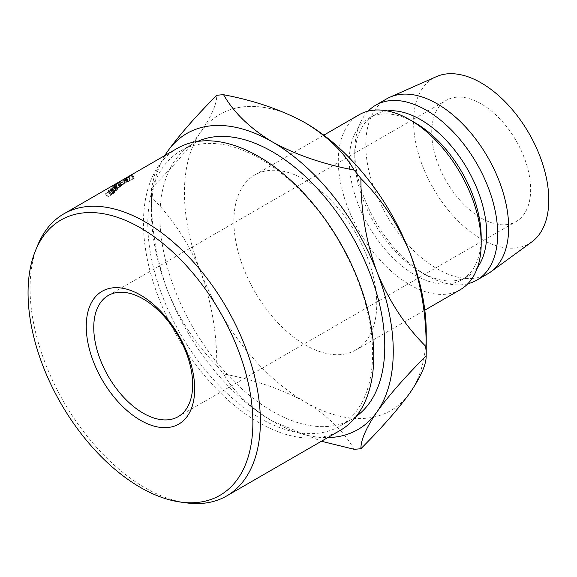 <?xml version="1.0" encoding="UTF-8"?>
<svg xmlns="http://www.w3.org/2000/svg" width="577" height="577" viewBox="0 0 577 577"><rect width="100%" height="100%" fill="white"/><g stroke="black" fill="none" stroke-linecap="round" stroke-linejoin="round"><path stroke-width="0.43" stroke-dasharray="2.88 2.16" d="M481.189 103.838A69.947 40.383 -120 0 0 446.216 100.376A69.947 40.383 -120 0 0 435.491 156.425A69.947 40.383 -120 0 0 481.189 218.063A69.947 40.383 -120 0 0 516.163 221.525A69.947 40.383 -120 0 0 526.88 165.476A69.947 40.383 -120 0 0 481.189 103.838M186.313 502.863A162.858 94.029 60 0 1 145.224 487.89A162.858 94.029 60 0 1 37.649 245.362M260.205 158.733A158.971 91.786 60 0 1 364.058 298.821A158.971 91.786 60 0 1 339.694 426.208A158.971 91.786 60 0 1 260.205 418.332A158.971 91.786 60 0 1 156.353 278.244A158.971 91.786 60 0 1 180.716 150.857A158.971 91.786 60 0 1 260.205 158.733M177.189 148.412A162.858 94.029 -120 0 0 152.227 278.907A162.858 94.029 -120 0 0 258.619 422.422A162.858 94.029 -120 0 0 340.048 430.492M197.507 141.459A158.971 91.786 -120 0 0 192.869 143.839A158.971 91.786 -120 0 0 168.506 271.233A158.971 91.786 -120 0 0 272.358 411.322A158.971 91.786 -120 0 0 351.84 419.19A158.971 91.786 -120 0 0 356.225 416.37M305.334 179.988A101.033 58.335 60 0 1 371.336 269.019A101.033 58.335 60 0 1 355.85 349.979A101.033 58.335 60 0 1 305.334 344.974A101.033 58.335 60 0 1 239.325 255.943A101.033 58.335 60 0 1 254.818 174.982A101.033 58.335 60 0 1 305.334 179.988M460.266 289.697A101.033 58.335 60 0 1 409.742 284.692A101.033 58.335 60 0 1 343.741 195.661A101.033 58.335 60 0 1 359.226 114.7M481.189 237.097A93.265 53.849 60 0 1 461.874 279.795A93.265 53.849 60 0 1 415.238 275.171A93.265 53.849 60 0 1 354.314 192.992A93.265 53.849 60 0 1 368.609 118.256A93.265 53.849 60 0 1 415.238 122.879M477.561 267.302A93.265 53.849 60 0 1 467.37 276.621A93.265 53.849 60 0 1 420.734 271.998L426.23 275.171A101.033 58.335 60 0 1 354.79 151.434A101.033 58.335 60 0 1 368.148 111.116M467.832 283.761A101.033 58.335 60 0 1 426.23 275.171L420.734 271.998A93.265 53.849 60 0 1 354.79 157.781A93.265 53.849 60 0 1 374.105 115.083A93.265 53.849 60 0 1 387.268 110.914M487.738 273.83A101.033 58.335 60 0 1 437.222 268.824A101.033 58.335 60 0 1 371.22 179.793A101.033 58.335 60 0 1 386.705 98.833M531.85 241.871A95.594 55.19 60 0 1 481.189 239.001A95.594 55.19 60 0 1 417.964 152.076A95.594 55.19 60 0 1 436.443 76.618M426.23 332.28A170.98 98.717 60 0 1 410.038 392.735A170.98 98.717 60 0 1 305.334 402.082A170.98 98.717 60 0 1 200.63 271.832A170.98 98.717 60 0 1 200.63 132.227A170.98 98.717 60 0 1 305.334 122.872M354.098 449.281C343.885 431.358 327.628 415.628 305.334 402.082C281.785 389.179 254.544 379.789 223.587 373.932C233.8 391.848 250.057 407.578 272.358 421.123A170.98 98.717 -120 0 0 327.75 437.59M164.683 155.631L154.802 174.088L151.513 188.167C172.069 167.676 188.441 149.032 200.63 132.227C211.463 116.338 216.844 104.033 216.772 95.328M164.892 155.509A170.98 98.717 -120 0 0 151.455 211.716A170.98 98.717 -120 0 0 167.655 290.873C179.613 319.925 195.985 344.779 216.772 365.443C216.93 333.181 211.55 301.98 200.63 271.832C188.665 242.78 172.292 217.918 151.513 197.255C151.347 229.523 156.728 260.725 167.655 290.873A170.98 98.717 -120 0 0 272.358 421.123L321.389 441.261M151.513 188.167A194.298 112.176 -120 0 0 151.455 192.682A194.298 112.176 -120 0 0 151.513 197.255M216.772 365.443A194.298 112.176 -120 0 0 223.587 373.932M117.456 183.032L120.232 181.589L115.674 184.279A162.858 94.029 60 0 0 115.321 184.532L121.646 180.803A162.858 94.029 60 0 1 121.697 180.767L118.537 182.404L124.957 178.589A162.858 94.029 60 0 1 125.014 178.56L119.735 181.589A162.858 94.029 60 0 0 119.367 181.813L117.542 182.974A162.858 94.029 60 0 0 117.456 183.032L119.475 186.349L122.281 184.885L120.232 181.589M110.322 188.708A162.858 94.029 60 0 0 109.933 189.076L111.347 188.78A162.858 94.029 60 0 0 111.101 189.032L108.411 190.583A162.858 94.029 60 0 0 108.108 190.9L113.929 187.539A162.858 94.029 60 0 1 114.607 186.84L115.393 185.931L117.593 189.112L113.943 191.55L112.508 191.896L110.322 188.708L111.729 188.398L113.943 191.55M108.108 190.9L110.351 194.031L116.165 190.67A158.971 91.786 60 0 1 116.828 189.992L117.513 189.285L115.306 186.111L111.729 188.398M117.65 183.291L112.061 187.258L114.21 190.475L114.751 189.862C113.77 190.749 114.159 190.706 115.919 189.739L121.422 185.751L119.316 182.491L118.711 183.118C119.771 182.217 119.417 182.274 117.65 183.291L119.727 186.566L114.751 189.862L112.63 186.623C111.613 187.532 111.988 187.503 113.748 186.537L118.711 183.118L120.838 186.349C121.87 185.477 121.502 185.549 119.727 186.566M105.706 193.562A162.858 94.029 60 0 0 105.425 193.901L111.238 190.547A162.858 94.029 60 0 1 111.866 189.804L112.573 188.83L114.837 191.939L110.914 194.817A158.971 91.786 60 0 0 110.69 195.084L108.007 196.634L105.706 193.562L108.397 192.011A162.858 94.029 60 0 1 108.62 191.744L110.914 194.817M105.425 193.901L107.726 196.959L113.539 193.605A158.971 91.786 60 0 1 114.152 192.884L114.787 192.112L112.522 189.018L108.62 191.744M111.678 189.169L113.936 192.285M109.543 190.749L111.815 193.843M108.397 192.011L110.69 195.084M111.238 190.547L113.539 193.605M111.289 194.737L113.64 192.603L113.799 192.949A158.971 91.786 60 0 0 113.222 193.62L111.289 194.737L108.988 191.665L111.383 189.494L113.799 192.949L111.52 189.862A162.858 94.029 60 0 0 110.928 190.547L108.988 191.665M109.543 191.023L111.823 194.103M110.928 190.547L113.222 193.62M111.383 189.494L111.52 189.862L111.383 189.494M131.765 175.257L133.547 178.697L128.621 181.084C127.178 181.921 126.99 182.101 128.058 181.625L134.239 178.358L132.955 178.798L131.138 175.372M126.76 177.68L128.621 181.084M125.534 178.466L127.373 181.885L128.058 181.625L126.24 178.199M128.786 176.973L130.561 180.421M128.786 177.038L130.561 180.486M125.649 178.538L127.467 181.971M124.798 178.863L126.745 182.188L124.884 178.776M126.413 177.846L128.289 181.25M131.758 175.011L133.575 178.444L134.239 178.358L132.465 174.91M113.748 186.537L115.919 189.739M120.261 186.681L116.237 189.451C114.816 190.23 114.52 190.259 115.335 189.523L119.396 186.818C120.817 186.01 121.098 185.967 120.261 186.681L118.134 183.45L114.073 186.248C112.652 187.027 112.371 187.042 113.207 186.292L117.311 183.551C118.725 182.75 118.999 182.714 118.134 183.45L118.617 182.931L120.73 186.191L120.261 186.681M114.881 190.035L115.335 189.523L113.207 186.292L112.739 186.818L114.881 190.035M116.237 189.451L114.073 186.248M119.396 186.818L117.311 183.551M114.534 186.292L116.727 189.472M109.933 189.076L112.126 192.256A158.971 91.786 60 0 1 112.508 191.896M112.126 192.256L113.575 191.925L111.347 188.78M111.101 189.032L113.33 192.177A158.971 91.786 60 0 1 113.575 191.925M113.33 192.177L110.647 193.721L108.411 190.583M113.929 187.539L116.165 190.67M113.929 191.831L116.489 190.078A158.971 91.786 60 0 0 115.862 190.713L113.929 191.831L111.693 188.686L114.224 186.587L116.489 190.078L114.275 186.919A162.858 94.029 60 0 0 113.633 187.568L111.693 188.686M113.633 187.568L115.862 190.713M128.743 176.461L130.633 179.858L130.034 180.204L128.152 176.807M126.168 177.875L128.094 181.243A158.971 91.786 60 0 1 130.034 180.204M128.094 181.243L126.305 182.274A158.971 91.786 60 0 1 128.245 181.236L127.647 181.582L125.764 178.185M124.38 178.913L126.305 182.274M126.363 177.839L128.245 181.236M123.781 179.252L125.714 182.62A158.971 91.786 60 0 1 127.647 181.582M125.714 182.62L123.471 183.912A158.971 91.786 60 0 1 125.411 182.873L124.812 183.212L122.93 179.815M121.545 180.551L123.471 183.912M123.528 179.476L125.411 182.873M120.579 181.099L122.519 184.46A158.971 91.786 60 0 1 124.812 183.212M122.519 184.46L128.332 181.106A158.971 91.786 60 0 1 130.633 179.858M126.392 177.745L128.332 181.106M119.475 186.349A158.971 91.786 60 0 1 119.554 186.299L117.542 182.974M119.367 181.813L121.336 185.159L125.144 182.974L123.168 179.635M125.144 182.974L119.554 186.299M121.336 185.159A158.971 91.786 60 0 1 121.697 184.943L119.735 181.589M115.321 184.532L117.391 187.821L123.702 184.099A158.971 91.786 60 0 1 123.752 184.063L120.557 185.722L126.933 181.935A158.971 91.786 60 0 1 126.983 181.906L125.014 178.56M126.983 181.906L121.697 184.943M126.933 181.935L124.957 178.589M120.557 185.722L118.537 182.404M123.752 184.063L121.697 180.767M123.702 184.099L121.646 180.803M117.391 187.821A158.971 91.786 60 0 1 117.73 187.568L115.674 184.279M122.281 184.885L117.73 187.568M111.866 189.804L114.152 192.884M114.607 186.84L116.828 189.992M112.313 188.059L114.527 191.218M108.238 295.503L446.216 100.376M339.694 426.208L351.84 419.19M355.85 349.979L424.816 310.159M461.874 279.795L467.37 276.621M354.79 157.781L354.79 151.434M368.609 118.256L374.105 115.083M254.818 174.982L323.784 135.162M151.455 211.716L151.455 192.682M180.716 150.857L192.869 143.839M178.185 416.652L516.163 221.525M111.916 189.299L114.181 192.408M133.648 178.574L131.859 175.134M134.391 178.178L132.609 174.737M114.729 186.385L116.929 189.559"/><path stroke-width="0.87" d="M140.463 420.272A76.676 44.27 60 0 1 86.247 326.358A76.676 44.27 60 0 1 140.463 295.056A76.676 44.27 60 0 1 194.687 388.97A76.676 44.27 60 0 1 140.463 420.272M143.211 298.965A69.947 40.383 -120 0 0 108.238 295.503A69.947 40.383 -120 0 0 97.52 351.552A69.947 40.383 -120 0 0 143.211 413.19A69.947 40.383 -120 0 0 178.185 416.652A69.947 40.383 -120 0 0 188.91 360.603A69.947 40.383 -120 0 0 143.211 298.965M140.463 487.464A158.971 91.786 -120 0 0 180.572 502.077A158.971 91.786 -120 0 0 251.009 397.942A158.971 91.786 -120 0 0 140.463 227.865A158.971 91.786 -120 0 0 35.457 250.721A158.971 91.786 -120 0 0 140.463 487.464M35.457 250.721L37.649 245.362A162.858 94.029 60 0 1 63.795 213.879A162.858 94.029 60 0 1 145.224 221.943A162.858 94.029 60 0 1 251.615 365.457A162.858 94.029 60 0 1 226.653 495.96A162.858 94.029 60 0 1 186.313 502.863L180.572 502.077M226.653 495.96L340.048 430.492A162.858 94.029 -120 0 0 365.01 299.99A162.858 94.029 -120 0 0 258.619 156.475A162.858 94.029 -120 0 0 177.189 148.412L63.795 213.879M356.225 416.37A158.971 91.786 -120 0 0 374.949 287.692A158.971 91.786 -120 0 0 272.358 151.715A158.971 91.786 -120 0 0 197.507 141.459M481.189 243.444L481.189 237.097A93.265 53.849 60 0 0 415.245 122.879A93.265 53.849 60 0 0 415.238 122.879L409.742 119.706A101.033 58.335 60 0 1 409.749 119.706A101.033 58.335 60 0 1 481.189 243.444A101.033 58.335 60 0 1 460.266 289.697L424.816 310.159M387.268 110.914A93.265 53.849 60 0 1 420.734 119.706A93.265 53.849 60 0 1 477.987 191.117A93.265 53.849 60 0 1 477.561 267.302M368.148 111.116A101.033 58.335 60 0 1 375.714 105.18A101.033 58.335 60 0 1 426.23 110.185A101.033 58.335 60 0 1 492.239 199.216A101.033 58.335 60 0 1 476.746 280.177A101.033 58.335 60 0 1 467.832 283.761M375.714 105.18L386.705 98.833A101.033 58.335 60 0 1 389.929 97.196A101.033 58.335 60 0 1 437.222 103.838A101.033 58.335 60 0 1 502.351 190.021A101.033 58.335 60 0 1 490.767 271.861A101.033 58.335 60 0 1 487.738 273.83L476.746 280.177M389.929 97.196L436.443 76.618A95.594 55.19 60 0 1 481.189 82.9A95.594 55.19 60 0 1 542.806 164.438A95.594 55.19 60 0 1 531.85 241.871L490.767 271.861M305.334 122.872C327.693 136.468 343.95 152.198 354.098 170.071C323.062 164.171 295.821 154.787 272.358 141.913C250 128.318 233.743 112.587 223.587 94.722C254.623 100.614 281.872 109.998 305.334 122.872A170.98 98.717 60 0 1 410.038 253.13A170.98 98.717 60 0 1 426.23 332.28L426.23 351.321A194.298 112.176 -120 0 0 426.172 346.741C405.617 326.438 389.244 301.583 377.062 272.164A170.98 98.717 -120 0 0 272.358 141.913A170.98 98.717 -120 0 0 167.655 151.268A170.98 98.717 -120 0 0 164.892 155.509M323.784 135.162L359.226 114.7A101.033 58.335 60 0 1 409.742 119.706L415.245 122.879M327.75 437.59A170.98 98.717 -120 0 0 377.062 411.769C389.021 395.231 405.393 376.586 426.172 355.836C426.338 364.361 420.958 376.658 410.038 392.735C398.072 409.273 381.7 427.918 360.921 448.668C360.755 440.143 366.135 427.846 377.062 411.769A170.98 98.717 -120 0 0 377.062 272.164C366.222 242.463 360.841 211.254 360.921 178.553A194.298 112.176 -120 0 0 354.098 170.071M321.389 441.261L354.098 449.281A194.298 112.176 -120 0 0 360.921 448.668M360.921 178.553C381.476 198.856 397.849 223.71 410.038 253.13C420.871 282.831 426.252 314.039 426.172 346.741M426.172 355.836A194.298 112.176 -120 0 0 426.23 351.321M223.587 94.722A194.298 112.176 -120 0 0 216.772 95.328C196.209 115.818 179.836 134.463 167.655 151.268L164.683 155.631M128.743 176.461L128.152 176.807A162.858 94.029 60 0 0 126.168 177.875L124.372 178.906A162.858 94.029 60 0 1 126.363 177.839L125.764 178.185A162.858 94.029 60 0 0 123.781 179.252L121.545 180.543A162.858 94.029 60 0 1 123.528 179.476L122.93 179.815A162.858 94.029 60 0 0 120.579 181.099L126.392 177.738A162.858 94.029 60 0 1 128.743 176.461M131.765 175.257L126.76 177.68C125.317 178.509 125.151 178.682 126.24 178.199L131.138 175.372M125.584 178.567L126.276 178.257M131.816 175.119L132.465 174.91"/></g></svg>
